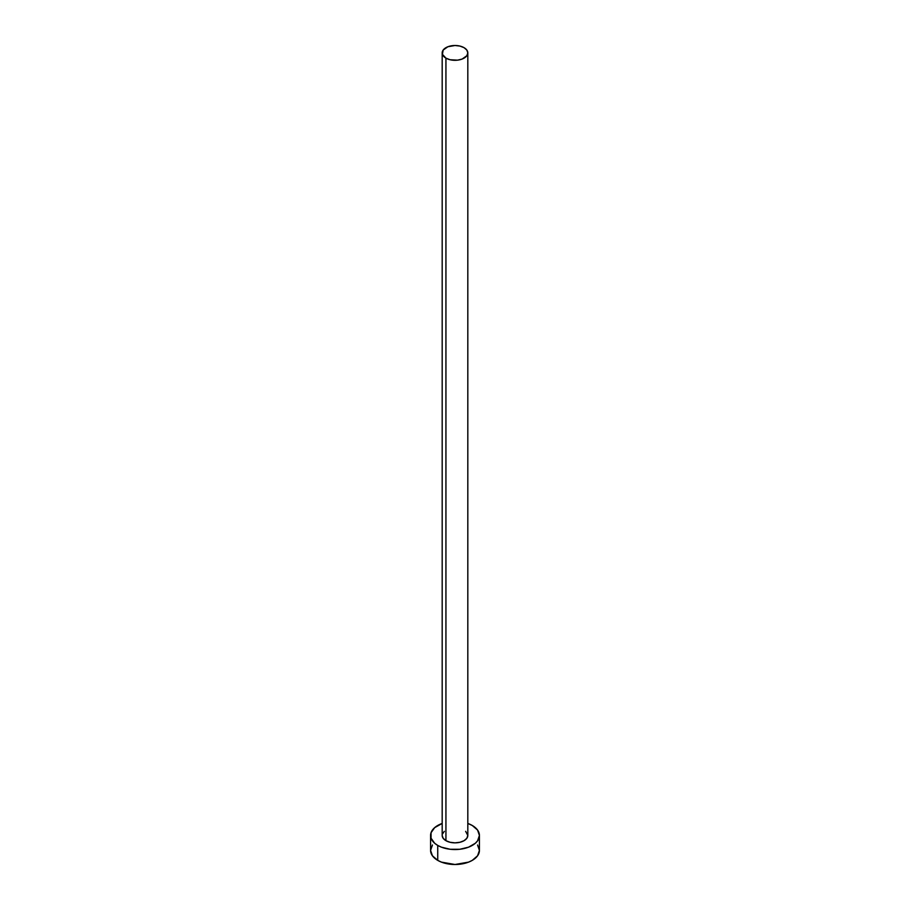 <?xml version="1.0" encoding="UTF-8"?>
<svg xmlns="http://www.w3.org/2000/svg" width="910" height="910" viewBox="0 0 910 910"><rect width="100%" height="100%" fill="white"/><g stroke="black" fill="none" stroke-linecap="round" stroke-linejoin="round"><path stroke-width="1.36" d="M445.934 840.681A12.82 7.405 0 0 0 459.903 842.285A12.82 7.405 0 0 0 467.82 835.448L466.841 838.281L464.066 840.681L459.903 842.285L455 842.853L450.097 842.285L445.934 840.681L443.159 838.281L442.18 835.448A12.82 7.405 0 0 0 445.934 840.681L445.934 58.138L445.934 840.681M464.066 47.673A12.82 7.405 180 0 1 467.82 52.905A12.82 7.405 180 0 1 459.903 59.742A12.82 7.405 180 0 1 445.934 58.138A12.82 7.405 180 0 1 442.18 52.905A12.82 7.405 180 0 1 450.097 46.069A12.82 7.405 180 0 1 464.066 47.673L459.903 46.069L455 45.5L447.879 46.751L443.159 50.073L442.431 54.35L445.934 58.138L450.097 59.742L457.502 60.162L462.121 59.059L466.841 55.737L467.82 52.905L466.841 50.073L464.066 47.673M432.443 845.003L430.578 850.406A24.422 14.094 0 0 0 437.733 860.371L437.733 845.413L441.43 847.176L450.234 849.28L459.766 849.28L468.57 847.176L475.304 843.286L477.557 840.84L479.422 835.448L477.557 830.057L472.267 825.484L467.82 823.448A24.422 14.094 180 0 1 472.267 825.484A24.422 14.094 180 0 1 479.422 835.448A24.422 14.094 180 0 1 464.339 848.473A24.422 14.094 180 0 1 437.733 845.413L437.733 860.371A24.422 14.094 0 0 0 464.339 863.431A24.422 14.094 0 0 0 479.422 850.406L477.557 845.003M437.733 845.413A24.422 14.094 180 0 1 430.578 835.448A24.422 14.094 180 0 1 442.18 823.448L434.696 827.622L431.056 832.695L431.056 838.201L434.696 843.286L437.733 845.413M442.431 834.004L444.342 831.342M465.658 831.342L467.82 835.448L467.82 52.905M430.578 835.448L430.578 850.406L432.443 855.798L437.733 860.371L441.43 862.123L455 864.5L468.57 862.123L472.267 860.371L477.557 855.798L479.422 850.406L479.422 835.448M442.18 835.448L442.18 52.905"/></g></svg>

